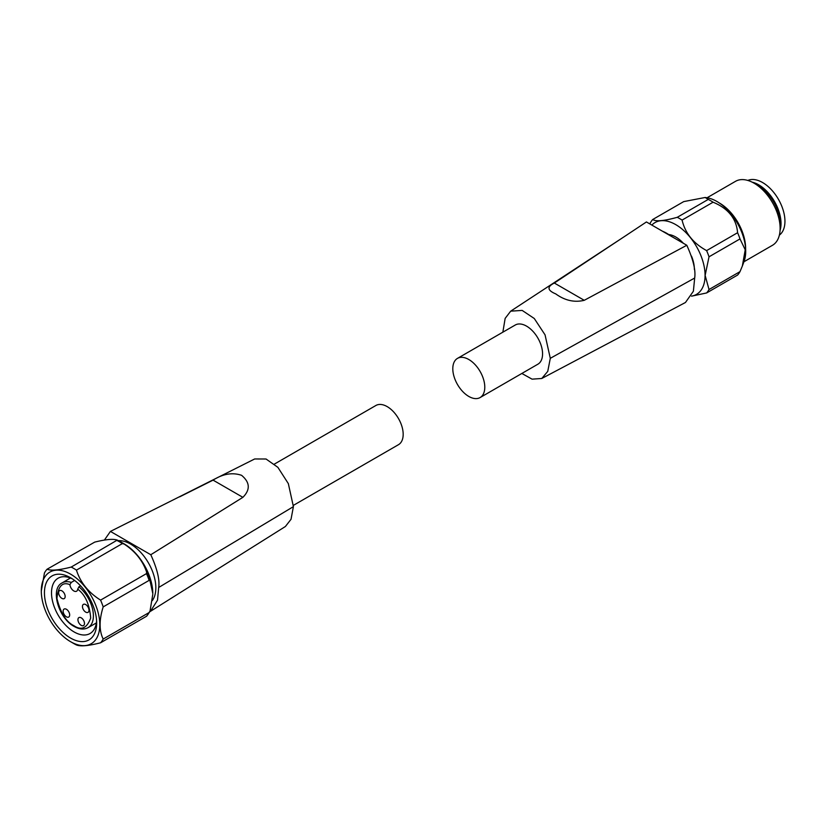 <?xml version="1.0" encoding="UTF-8"?>
<svg xmlns="http://www.w3.org/2000/svg" width="826" height="826" viewBox="0 0 826 826"><rect width="100%" height="100%" fill="white"/><g stroke="black" fill="none" stroke-linecap="round" stroke-linejoin="round"><path stroke-width="1.24" d="M662.473 231.218A37.397 21.59 60 0 1 666.613 233.231A37.397 21.59 60 0 1 670.753 235.999L646.428 221.957L554.339 283.039L584.25 300.313C574.411 302.677 564.912 300.54 555.753 293.901C547.297 290.38 546.833 286.767 554.339 283.039M468.796 359.506A22.622 13.061 60 0 1 483.571 379.433A22.622 13.061 60 0 1 480.102 397.564A22.622 13.061 60 0 1 468.796 396.439A22.622 13.061 60 0 1 454.021 376.511A22.622 13.061 60 0 1 457.48 358.381A22.622 13.061 60 0 1 468.796 359.506M457.48 358.381L515.259 325.021A22.622 13.061 60 0 1 526.575 326.146A22.622 13.061 60 0 1 541.35 346.073A22.622 13.061 60 0 1 537.881 364.204L480.102 397.564M694.356 269.472A26.318 15.188 -120 0 0 691.496 256.122M683.37 243.288A26.318 15.188 -120 0 0 675.751 237A26.318 15.188 -120 0 0 668.699 234.532M651.848 225.085A41.465 23.944 60 0 1 684.661 231.373A41.465 23.944 60 0 1 705.074 275.409A41.465 23.944 60 0 1 691.568 296.121M691.538 296.173L706.612 292.951A46.08 26.608 60 0 0 709.018 289.523L705.136 275.409L709.018 256.814A46.08 26.608 60 0 0 706.612 250.608C693.344 243.35 685.167 233.18 682.08 220.088A46.08 26.608 60 0 0 679.674 218.601A46.08 26.608 60 0 0 677.258 217.31C664.001 220.976 655.823 221.698 652.736 219.499A46.08 26.608 60 0 0 650.32 222.927L649.948 223.991M742.522 265.59L744.019 261.594A40.753 23.531 -120 0 0 716.885 201.461A40.753 23.531 -120 0 0 707.19 197.806L705.177 197.476L683.721 201.606L652.736 219.499M677.258 217.31L708.254 199.417A46.08 26.608 60 0 1 710.659 200.708A46.08 26.608 60 0 1 713.075 202.205L682.08 220.088M706.612 292.951L737.597 275.058A46.08 26.608 -120 0 0 740.003 271.63L742.357 266.013L745.228 249.793L740.003 238.921A46.08 26.608 -120 0 0 737.597 232.715C736.41 218.632 728.233 208.462 713.075 202.205M743.968 261.749L772.475 245.291A36.933 21.321 -120 0 0 780.126 228.379A36.933 21.321 -120 0 0 754.014 183.155A36.933 21.321 -120 0 0 754.004 183.155A36.933 21.321 -120 0 0 735.543 181.317L707.035 197.786M780.126 228.379L780.126 223.753A31.264 18.048 -120 0 0 758.01 185.468L754.004 183.155M752.156 182.154A31.625 18.255 60 0 1 758.671 184.797A31.625 18.255 60 0 1 780.054 230.485M779.383 235.1A31.625 18.255 -120 0 0 782.955 209.474A31.625 18.255 -120 0 0 762.584 182.536A31.625 18.255 -120 0 0 747.819 180.44M541.773 378.484L685.466 302.481L693.386 291.227L694.676 278.032L550.302 358.319L547.752 371.37L541.773 378.484L532.068 379.155L521.846 373.466M502.858 332.186L505.151 318.392L510.685 311.165L522.166 310.411L534.277 318.506L545.046 334.84L550.302 358.319M694.676 278.032C695.853 270.37 693.231 259.457 686.798 245.27L584.25 300.313M686.798 245.26L670.753 235.999M709.018 289.523L740.003 271.63M740.003 238.921L709.018 256.814M708.254 199.417L705.177 197.476M706.612 250.608L737.597 232.715M80.566 585.84L78.914 586.811L77.706 589.175A5.545 3.201 60 0 1 76.581 591.22A5.545 3.201 60 0 1 73.813 590.941A5.545 3.201 60 0 1 69.921 584.674L71.304 582.413L74.629 580.471M66.41 616.815A4.615 2.664 -120 0 0 68.723 617.043A4.615 2.664 -120 0 0 69.425 613.346A4.615 2.664 -120 0 0 66.41 609.278A4.615 2.664 -120 0 0 64.108 609.051A4.615 2.664 -120 0 0 63.395 612.747A4.615 2.664 -120 0 0 66.41 616.815M85.728 612.128A4.615 2.664 -120 0 0 88.031 612.355A4.615 2.664 -120 0 0 88.743 608.659A4.615 2.664 -120 0 0 85.728 604.591A4.615 2.664 -120 0 0 83.416 604.364A4.615 2.664 -120 0 0 82.703 608.06A4.615 2.664 -120 0 0 85.728 612.128M81.216 625.365A4.615 2.664 -120 0 0 83.519 625.592A4.615 2.664 -120 0 0 84.231 621.895A4.615 2.664 -120 0 0 81.216 617.827A4.615 2.664 -120 0 0 78.904 617.59A4.615 2.664 -120 0 0 78.191 621.297A4.615 2.664 -120 0 0 81.216 625.365M61.898 598.375A4.615 2.664 -120 0 0 64.211 598.602A4.615 2.664 -120 0 0 64.913 594.906A4.615 2.664 -120 0 0 61.898 590.838A4.615 2.664 -120 0 0 59.596 590.611A4.615 2.664 -120 0 0 58.883 594.307A4.615 2.664 -120 0 0 61.898 598.375M293.385 505.367L398.493 444.677A22.622 13.061 -120 0 0 401.963 426.557A22.622 13.061 -120 0 0 387.188 406.619A22.622 13.061 -120 0 0 375.882 405.494L274.397 464.088M152.345 600.554A35.673 20.598 -120 0 0 152.511 571.416A35.673 20.598 -120 0 0 130.611 544.086A35.673 20.598 -120 0 0 118.469 540.679M146.625 572.077A45.44 26.236 60 0 1 150.043 580.905L152.8 593.564A40.608 23.448 -120 0 0 124.086 543.838L120.668 541.866A45.44 26.236 60 0 1 124.086 544.045C135.196 551.283 142.712 560.627 146.625 572.077L146.491 573.605A45.977 26.546 60 0 1 149.124 580.379L103.188 606.893C99.079 619.954 99.079 630.682 103.188 639.056L149.124 612.541A45.977 26.546 60 0 1 146.491 616.279L100.566 642.793C88.434 645.891 80.39 646.603 76.446 644.951A45.977 26.546 -120 0 1 73.813 643.557L70.551 641.668A41.362 23.882 60 0 1 41.3 591.013A41.362 23.882 60 0 1 70.551 574.122A41.362 23.882 60 0 1 99.801 624.786A41.362 23.882 60 0 1 70.551 641.668L73.813 643.557M41.3 591.013L44.439 572.965A45.977 26.546 60 0 1 47.061 569.228L94.711 542.114C105.821 539.347 113.338 538.676 117.24 540.101L117.116 540.555A45.977 26.546 60 0 1 119.739 541.949A45.977 26.546 60 0 1 122.372 543.591L76.446 570.116A45.977 26.546 -120 0 0 73.813 568.474A45.977 26.546 -120 0 0 71.181 567.08L117.24 540.101M47.061 569.228C50.964 570.89 59.007 570.167 71.181 567.08M70.551 577.746L70.551 577.746A36.933 21.321 -120 0 0 44.439 592.82A36.933 21.321 -120 0 0 70.551 638.054A36.933 21.321 -120 0 0 96.663 622.98A36.933 21.321 -120 0 0 70.551 577.746M72.378 578.871A31.935 18.44 -120 0 0 58.119 578.2A31.935 18.44 -120 0 0 53.225 603.785A31.935 18.44 -120 0 0 74.082 631.931A31.935 18.44 -120 0 0 90.044 633.511A31.935 18.44 -120 0 0 96.601 620.822M104.386 540.08L110.426 531.417L254.676 458.967L266.044 459.008L277.887 467.351L288.336 483.613L293.406 506.637L291.031 519.286L285.393 526.503L149.723 611.798M293.406 506.637L158.675 587.482L157.508 600.203L150.415 611.385M179.676 496.839L213.077 480.133C222.906 473.845 232.405 472.235 241.574 475.311C250.02 482.374 250.454 489.715 242.885 497.335L150.797 554.731C157.229 568.908 159.862 579.831 158.675 587.482M110.426 531.417L150.797 554.731M242.885 497.335L213.077 480.133M152.8 594.338L150.043 610.951L149.124 612.541L150.043 610.951M150.043 580.905L149.124 580.379M124.086 544.045L122.372 543.591M76.446 570.116C80.349 582.464 88.382 592.459 100.566 600.12L146.491 573.605M100.566 642.793A45.977 26.546 -120 0 0 103.188 639.056M103.188 606.893A45.977 26.546 -120 0 0 100.566 600.12M719.198 202.907A36.933 21.321 60 0 1 719.498 203.072A36.933 21.321 60 0 1 745.61 248.647M78.914 586.811A25.864 14.93 60 0 1 92.657 609.443A25.864 14.93 60 0 1 87.99 627.698C83.984 629.804 79.379 629.391 74.195 626.469C58.656 618.395 49.828 588.824 62.126 582.898A25.864 14.93 60 0 1 71.304 582.413M77.706 589.175C85.212 594.71 89.538 604.333 90.684 618.013C86.988 628.256 81.361 630.796 73.813 625.623C66.266 622.081 60.639 613.047 56.942 598.54C58.088 586.171 62.404 581.545 69.921 584.674M117.344 540.142A45.44 26.236 60 0 1 120.668 541.866L117.302 540.121M758.01 185.468L754.014 183.155M627.44 234.584L510.685 311.165M62.126 582.898L70.427 578.014M149.692 611.849L146.729 616.103M87.99 627.698L96.363 622.938"/></g></svg>
